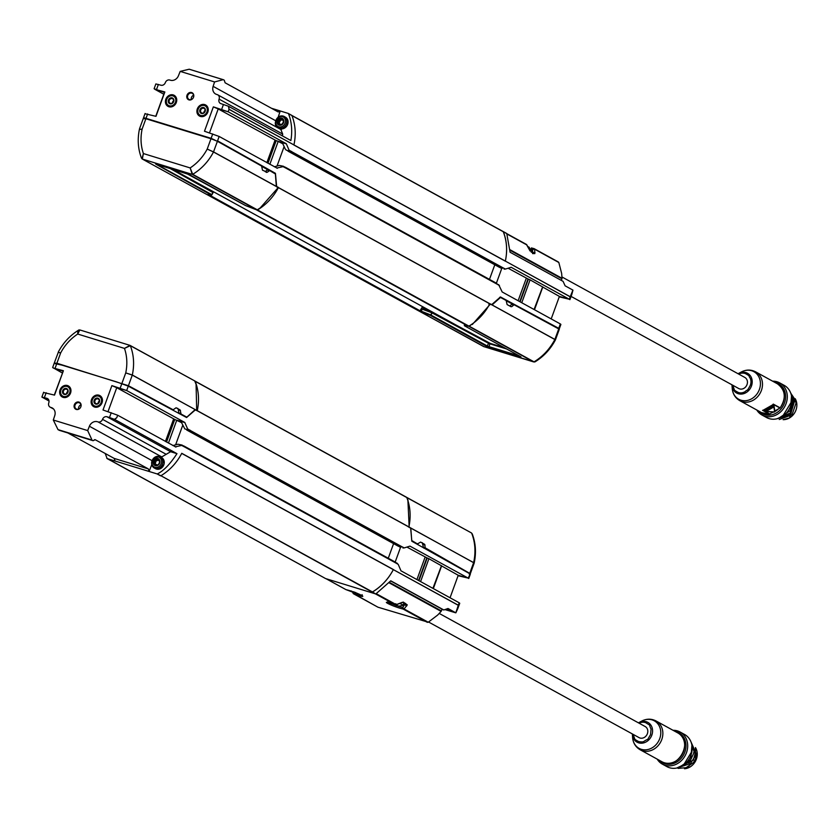 <?xml version="1.0" encoding="UTF-8"?>
<svg xmlns="http://www.w3.org/2000/svg" width="838" height="838" viewBox="0 0 838 838"><rect width="100%" height="100%" fill="white"/><g stroke="black" fill="none" stroke-linecap="round" stroke-linejoin="round"><path stroke-width="1.26" d="M422.551 306.635L420.027 310.783L209.228 194.961M418.56 310.804A0.629 0.545 -61.2 0 0 418.728 310.898L419.346 311.087A0.629 0.545 -61.2 0 0 420.027 310.783M514.291 304.864L559.313 329.229L555.458 339.819L554.892 339.421A0.629 0.545 118.8 0 1 554.85 339.516L491.937 304.896M490.272 343.402L504.371 347.728M510.656 306.519L511.934 306.572L513.725 305.001L511.578 304.466L509.776 306.038M500.454 297.427L506.152 300.475L507.105 304.571L511.117 306.771M499.678 297.333L500.516 297.438L492.063 304.906L554.892 339.421L558.757 328.8M421.284 308.803L427.83 311.254L429.601 310.856L490.419 343.999M422.352 309.138L421.137 311.17L419.084 311.076L483.662 346.565L533.617 361.911L469.039 326.422L471.742 324.306M428.616 311.087L422.048 307.473M506.403 300.832L513.495 304.644M498.61 284.532L502.172 291.97L560.339 323.939L558.747 328.328L556.914 327.805M499.396 267.301A0.629 0.545 -61.2 0 0 499.563 267.395L502.192 268.202A0.629 0.545 -61.2 0 0 502.926 267.772L505.44 269.061L511.159 267.28L569.327 299.25L559.229 296.861M208.222 194.919A0.629 0.545 118.8 0 1 207.929 194.919L207.3 194.72A0.629 0.545 118.8 0 1 207.091 194.584M428.658 311.013L422.09 307.399M429.632 310.877L430.24 311.705M491.078 304.623L492.21 304.823M488.868 304.204L490.544 304.131M489.968 304.54L472.339 324.484M467.342 325.354L469.039 326.422M464.545 324.18L464.755 325.951A0.629 0.545 118.8 0 1 464.661 325.909L464.661 325.909A0.629 0.545 118.8 0 1 464.482 325.741M467.897 326.076L464.755 325.951L520.964 356.831L486.522 346.251A0.629 0.545 -61.2 0 0 487.213 345.926L488.627 343.35L489.863 343.821L489.109 346.67L487.213 345.926L430.648 314.879L432.073 312.909L430.994 315.036A0.629 0.545 118.8 0 1 430.303 315.371L430.648 314.879L421.137 311.17M431.717 312.763L427.83 311.254M488.627 343.35L432.073 312.909M506.644 348.975L489.863 343.821M555.447 339.819L554.85 339.516C549.791 349.027 542.867 356.475 534.057 361.848L533.617 361.911A0.629 0.545 118.8 0 0 534.057 361.848L469.479 326.359M534.487 361.985L483.662 346.565A0.629 0.545 118.8 0 1 483.578 346.534L483.578 346.534A0.629 0.545 118.8 0 1 483.495 346.471M484.175 346.723L419 311.045M184.318 175.729L455.841 324.924M291.959 115.623L503.261 231.728A0.629 0.545 -61.2 0 0 502.957 231.435L291.854 115.445L503.041 231.477M503.261 231.728A50.605 43.702 118.8 0 1 505.356 261.089L570.238 296.736L572.888 290.084L565.116 285.821L563.084 281.369L510.08 252.238L506.77 233.634L503.366 231.759C506.896 240.935 507.556 250.719 505.356 261.089L570.207 296.83L571.83 294.358L572.899 290.147M502.999 231.456L506.456 233.341M521.76 302.738L530.087 279.85L528.003 278.97L519.749 301.628M508.174 268.265L528.003 278.97M530.087 279.85L542.605 286.921L534.068 309.505M542.49 286.921L559.396 296.411L551.205 318.911M558.747 328.328L500.464 296.956L491.78 304.561L489.842 303.723A0.629 0.545 -61.2 0 1 489.801 303.817A50.605 43.702 118.8 0 1 468.913 326.118A0.629 0.545 -61.2 0 1 468.473 326.181L256.428 209.814A0.629 0.545 118.8 0 1 256.208 209.668M490.848 304.299L491.78 304.561M490.398 304.079L489.832 303.765M496.389 283.192L501.753 268.464M500.056 267.542L502.517 268.191M505.44 269.061L504.13 269.145M570.238 296.736L569.327 299.25L559.396 296.411M569.327 299.25L569.903 299.658L571.788 294.473M559.313 328.737L560.894 324.411L560.339 323.939M284.595 166.982L285.245 167.181A0.629 0.545 118.8 0 1 285.339 167.223L496.766 283.391A0.629 0.545 -61.2 0 1 496.986 284.113L499.438 285.549M276.666 168.061L283.045 166.647L285.559 167.935A0.629 0.545 118.8 0 0 285.339 167.223M277.378 168.291L219.158 136.458L204.482 131.231L213.355 106.866L218.205 108.93L276.173 140.658L267.951 163.274M219.158 136.458L217.555 140.857L275.44 173.309L276.624 186.329L278.415 187.555A0.629 0.545 118.8 0 1 278.384 187.639A50.605 43.702 -61.2 0 1 257.486 209.94A0.629 0.545 118.8 0 1 257.046 210.003L256.428 209.814M494.797 264.787L489.476 279.389M163.798 94.223L154.653 89.195L164.845 91.971L155.983 116.335L145.665 113.884M271.502 108.28L288.209 113.413L291.949 115.592C295.479 124.799 296.149 134.572 293.929 144.922L229.025 109.359L228.449 106.258L220.939 103.65A3.792 3.279 118.8 0 1 219.085 99.135A3.792 3.279 -61.2 0 0 217.231 94.61L216.602 94.422A6.955 6.013 118.8 0 1 215.628 94.003A6.955 6.013 118.8 0 1 213.124 86.356L214.58 81.946L180.191 71.387L189.168 69.229L223.191 79.673L214.58 81.946M213.355 106.866L228.146 111.768L286.313 143.738L289.047 150.149L291.509 151.594A0.629 0.545 118.8 0 1 290.765 152.024L288.136 151.217A0.629 0.545 118.8 0 1 287.832 150.934M496.766 283.391A0.629 0.545 -61.2 0 0 496.672 283.359L285.412 167.275M277.43 187.063A7.594 6.557 118.8 0 0 277.43 187.052L278.488 187.356M277.022 166.05L284.113 146.577M289.047 150.149L288.921 150.892L290.838 151.867L291.561 151.427M290.838 151.867L288.115 151.081M171.277 168.899L212.779 192.258L173.236 169.506M212.831 192.688L212.726 191.724L173.288 169.517M170.219 168.574L213.103 192.635L211.186 195.003L206.902 194.531L142.313 159.042L143.403 153.564C140.763 145.822 140.334 137.662 142.125 129.073L140.019 129.419M211.92 194.73L211.186 195.003A0.629 0.545 -61.2 0 0 211.878 194.678L213.103 192.635L211.941 194.741A0.629 0.629 0 0 1 211.375 195.044L208.285 194.919M265.185 171.675L266.934 170.177L269.658 170.564L267.343 172.219L266.086 172.167M266.536 172.419L267.343 172.219L262.524 170.219L261.571 166.029L217.409 141.276L210.977 138.731L207.216 149.059C203.026 156.916 197.339 163.201 190.163 167.925L192.269 174.388L142.313 159.042A0.629 0.545 -61.2 0 1 142.23 159L206.808 194.489M139.506 128.905L139.496 128.947C137.317 139.202 137.977 148.923 141.475 158.131L142.23 159A0.629 0.545 -61.2 0 1 142.062 158.853M140.051 129.324L142.125 129.073L145.885 118.745L210.977 138.731M141.936 158.707L141.475 158.131M142.01 158.749L143.403 153.564L190.163 167.925L192.709 174.325L257.297 209.804L245.628 205.582L255.632 209.49M245.461 205.488A0.629 0.545 -61.2 0 0 245.544 205.551L245.544 205.551A0.629 0.545 -61.2 0 0 245.628 205.582L189.419 174.692A0.629 0.545 118.8 0 1 189.262 174.618M257.297 209.804L260.199 207.96L277.828 188.005L276.32 186.235L275.388 173.99L269.658 170.564M143.361 118.263L139.506 128.843M143.916 118.703L145.885 118.745M217.409 141.276L213.533 151.898L207.216 149.059L213.501 151.992C208.473 161.504 201.539 168.951 192.709 174.325A0.629 0.545 -61.2 0 1 192.269 174.388L256.847 209.867M211.186 195.003L155.847 164.164M155.501 163.651L189.419 174.692M268.851 170.355L261.823 166.416M215.052 140.197L213.711 139.674M173.634 100.738A2.545 2.2 -61.2 0 0 172.356 103.053M205.132 110.407A2.545 2.2 -61.2 0 0 203.854 112.732M173.634 100.675A2.545 2.2 -61.2 0 0 169.234 100.34A2.545 2.2 -61.2 0 0 172.45 102.99A2.545 2.2 -61.2 0 0 173.634 100.675M205.132 110.354A2.545 2.2 -61.2 0 0 200.732 110.019A2.545 2.2 -61.2 0 0 203.948 112.669A2.545 2.2 -61.2 0 0 205.132 110.354M168.448 100.036A3.163 2.734 118.8 0 1 173.319 98.685A3.163 2.734 118.8 0 1 171.455 103.807A3.163 2.734 118.8 0 1 168.448 100.036M199.947 109.705A3.163 2.734 118.8 0 1 204.818 108.353A3.163 2.734 118.8 0 1 202.953 113.486A3.163 2.734 118.8 0 1 199.947 109.705M281.736 118.085A3.792 3.279 119.8 0 1 282.5 124.234A3.792 3.279 119.8 0 1 277.043 122.558A3.792 3.279 119.8 0 1 281.736 118.085M281.558 118.546A3.3 2.849 -60.2 0 0 278.792 124.485A3.3 2.849 -60.2 0 0 282.06 118.755A3.3 2.849 -60.2 0 0 281.558 118.546M175.477 102.194A5.311 4.588 118.8 0 1 167.307 104.467A5.311 4.588 118.8 0 1 170.439 95.867A5.311 4.588 118.8 0 1 175.477 102.194M206.976 111.873A5.311 4.588 118.8 0 1 198.805 114.146A5.311 4.588 118.8 0 1 201.937 105.536A5.311 4.588 118.8 0 1 206.976 111.873M278.74 126.789A5.426 4.682 119.8 0 1 277.64 118.001A5.426 4.682 119.8 0 1 285.433 120.389A5.426 4.682 119.8 0 1 278.74 126.789M175.76 102.309A5.531 4.777 118.8 0 1 168.511 105.745A5.531 4.777 118.8 0 1 166.584 99.492A5.531 4.777 118.8 0 1 173.833 96.045A5.531 4.777 118.8 0 1 175.76 102.309M207.258 111.978A5.531 4.777 118.8 0 1 200.01 115.414A5.531 4.777 118.8 0 1 198.082 109.16A5.531 4.777 118.8 0 1 205.331 105.724A5.531 4.777 118.8 0 1 207.258 111.978M223.317 79.683L224.259 80.207L225.087 82.784L278.195 111.957L280.238 110.962L278.206 117.048M193.641 95.281A3.321 2.87 -61.2 0 0 191.305 99.554M173.927 96.098A5.531 4.777 118.8 0 1 174.021 96.15A5.531 4.777 118.8 0 1 175.54 103.294A5.531 4.777 118.8 0 1 168.689 105.839A5.531 4.777 118.8 0 1 168.606 105.787M205.425 105.777A5.531 4.777 118.8 0 1 205.509 105.829A5.531 4.777 118.8 0 1 207.038 112.973A5.531 4.777 118.8 0 1 200.188 115.518A5.531 4.777 118.8 0 1 200.093 115.466M187.733 95.511A3.467 2.996 -61.2 0 0 193.232 97.826A3.467 2.996 -61.2 0 0 192.352 93.395A3.467 2.996 -61.2 0 0 187.733 95.511M174.262 95.375A6.327 5.457 -61.2 0 0 166.102 99.387A6.327 5.457 -61.2 0 0 168.166 106.457M205.76 105.054A6.327 5.457 -61.2 0 0 197.6 109.055A6.327 5.457 -61.2 0 0 199.664 116.136M189.294 69.24L223.254 79.673L189.262 69.229M155.774 116.273L164.447 92.421L154.108 88.723L155.858 83.936L160.896 85.204A3.792 3.279 118.8 0 0 165.337 82.616A3.792 3.279 -61.2 0 1 169.779 80.039L170.407 80.228A6.955 6.013 118.8 0 0 178.463 75.713L180.191 71.387M286.271 143.864L276.173 140.658M282.835 143.801L278.185 141.413L286.313 143.738M209.49 132.875L218.205 108.93L228.146 111.768L229.046 109.265L505.356 261.089M187.021 95.207A3.918 3.383 118.8 0 1 193.054 93.521A3.918 3.383 118.8 0 1 190.739 99.89A3.918 3.383 118.8 0 1 187.021 95.207M165.83 99.23A6.327 5.457 118.8 0 1 174.126 95.302A6.327 5.457 118.8 0 1 175.865 103.472A6.327 5.457 118.8 0 1 168.029 106.384A6.327 5.457 118.8 0 1 165.83 99.23M197.318 108.909A6.327 5.457 118.8 0 1 205.614 104.97A6.327 5.457 118.8 0 1 207.363 113.151A6.327 5.457 118.8 0 1 199.528 116.063A6.327 5.457 118.8 0 1 197.318 108.909M280.856 129.576L282.699 134.08L282.458 135.913M281.348 129.775L217.765 94.841M277.21 126.967L277.86 127.858M288.209 113.413L288.513 113.706C291.708 122.044 292.493 130.979 290.88 140.543L228.449 106.258M228.659 106.353L229.046 109.265M288.921 150.892L286.219 150.117L285.255 149.038L282.354 142.753M278.185 141.413L269.846 164.311M283.328 166.249L279.284 165.432L274.351 166.793M277.43 187.052L276.414 186.497M214.853 140.082L211.124 138.333L144.628 117.928M205.886 136.845L209.018 138.134M150.651 120.201L151.186 120.044M282.333 118.944A3.3 2.849 -60.2 0 0 279.085 124.632M280.73 124.736L278.698 123.28L278.499 121.919M278.53 121.929L280.049 119.645L281.317 119.268L283.286 120.62L283.412 121.96M281.882 119.509L281.317 119.268M281.317 119.321L283.213 120.044L280.761 120.044L279.389 122.379L278.572 121.939L280.185 124.653L281.369 125.009L279.504 124.223M283.15 120.002L283.328 120.567M282.93 123.27L281.924 124.234M279.473 124.254L278.74 123.249M279.777 121.039L279.044 120.609L279.777 121.039M283.213 120.044L282.018 119.698M280.761 120.044L280.049 119.645M423.557 547.989L422.3 542.71M469.217 574.072L469.783 573.716L411.835 541.243L410.662 528.223L408.86 526.997A0.629 0.545 -61.2 0 0 408.881 526.903A50.605 43.691 118.8 0 0 406.797 497.552A0.629 0.545 -61.2 0 0 406.482 497.259L195.034 381.112M407.917 500.705L409.174 527.102L410.798 528.265L411.73 540.51L417.471 543.935L420.592 542.081L424.604 544.291L425.264 547.863L423.253 547.371M408.462 526.966L410.662 527.971M425.264 547.863L470.328 573.695L468.18 578.105L458.239 575.277L450.048 597.777M422.918 543.998L425.034 545.171L424.604 544.291M418.036 543.81L415.26 543.16L417.523 543.967M469.772 573.244L473.638 562.623L474.172 563.052M406.901 497.5L471.375 532.905A0.629 0.545 118.8 0 1 471.459 532.947L407.038 497.699L408.106 500.768M54.805 363.577L61.991 365.127L116.671 381.919L128.266 386.14L186.602 417.534L195.296 409.929L197.234 410.767A0.629 0.545 118.8 0 0 197.265 410.672A50.605 43.691 -61.2 0 0 195.17 381.311A0.629 0.545 118.8 0 0 194.95 381.06L406.577 497.29M186.602 417.534L185.072 416.716M398.186 546.146A0.629 0.545 -61.2 0 0 398.27 546.198L186.644 429.967A0.629 0.545 118.8 0 0 186.727 429.999L189.357 430.805A0.629 0.545 118.8 0 0 190.1 430.376L187.639 428.93L187.503 429.674L184.81 428.899L180.956 421.483L176.766 420.194L184.894 422.509L126.674 390.529L116.733 387.701L174.765 419.44L166.532 442.055M184.894 422.509L180.935 421.535M187.639 428.93L184.852 422.645M458.082 575.727L468.18 578.105L409.96 546.125L404.23 547.905L401.716 546.617A0.629 0.545 -61.2 0 1 400.983 547.046L398.354 546.24A0.629 0.545 -61.2 0 1 398.27 546.198M441.972 609.404L443.826 609.97L448.016 608.493L455.799 612.829L444.926 609.593M470.328 574.187L468.756 578.513L468.18 578.105M409.174 527.102L474.193 563C476.372 552.755 475.712 543.024 472.213 533.816M455.862 612.819L457.81 608.577L455.82 612.777L458.281 605.298L393.336 569.63C388.308 579.142 381.374 586.579 372.554 591.963L375.508 593.891L325.573 578.566L322.274 576.722A0.629 0.545 -61.2 0 1 322.106 576.628L325.49 578.524M457.81 608.577L458.313 605.214L393.336 569.63A50.605 43.691 118.8 0 1 372.449 591.932L160.906 475.743M395.358 604.785L395.347 604.795A1.267 1.089 -61.2 0 0 396.238 604.659L402.46 602.26L407.289 604.91L404.063 608.954A1.267 1.089 118.8 0 1 403.172 609.079L400.648 608.419C389.942 605.319 379.656 599.673 391.912 603.622L395.347 604.785L372.009 591.995A0.629 0.545 -61.2 0 0 372.449 591.932M432.911 588.36L441.448 565.776L428.909 558.705L426.825 557.815L418.571 580.493M406.964 547.109L426.825 557.815M441.322 565.786L458.239 575.277M457.862 608.44L459.737 603.266L459.193 602.794L400.973 570.814L398.228 564.393L395.766 562.958A0.629 0.545 -61.2 0 0 395.463 562.204L184.004 446.057M397.327 563.346L395.798 562.56L398.228 564.393M395.19 562.036L400.543 547.319M398.846 546.386L401.308 547.036M404.23 547.905L402.921 547.989M447.157 608.807L450.205 610.483M62.347 372.994L52.658 367.505L54.229 363.168M175.257 446.843L181.637 445.428L184.151 446.717A0.629 0.545 118.8 0 0 183.836 445.963L183.187 445.764M175.959 447.073L117.687 415.229L103.011 409.992L111.883 385.627L116.733 387.701L108.018 411.647M181.752 453.306L393.378 569.536M393.588 543.632L388.266 558.244M445.753 609.299L450.153 610.651M375.958 593.828L390.77 580.818L443.826 609.97M393.336 569.63L181.71 453.4C176.713 462.88 169.789 470.317 160.927 475.733L372.009 591.995M160.487 475.795L157.052 473.91L107.117 458.575L105.2 453.473M322.274 576.722L106.803 458.281M187.503 429.674L189.43 430.648L190.153 430.208M189.43 430.648L186.706 429.863M175.613 444.831L182.705 425.358M186.748 417.104L181.081 414.066L180.118 409.96L180.537 410.84L178.295 409.583L178.934 413.532M186.979 417.031L195.034 409.719L196.689 410.411L194.437 409.384M180.118 409.96L176.106 407.76L173.497 409.541M177.666 408.284L178.295 409.583M172.984 409.698L128.424 385.721L132.289 375.099L195.233 409.625M130.026 345.382A0.629 0.545 -61.2 0 1 130.11 345.424L130.11 345.424A0.629 0.545 -61.2 0 1 130.34 345.675C133.85 354.83 134.509 364.603 132.32 375.005A0.629 0.545 -61.2 0 1 132.289 375.099L125.742 372.9L132.32 375.005L196.689 410.411L196.082 384.275L194.667 380.892L130.34 345.675L124.464 348.399L130.026 345.382L79.851 329.952L129.502 345.225M128.424 385.721L56.9 363.242L60.661 352.913C64.861 345.057 70.539 338.772 77.714 334.048L79.851 329.952L79.233 329.973M55.036 363.21L54.397 362.728L58.356 352.128M122.264 383.762L126.852 385.501M54.952 363.158L56.9 363.242M58.817 352.536L60.661 352.913L58.859 352.442M79.641 330.109C78.311 329.481 77.672 330.801 77.714 334.048L124.464 348.399C127.104 356.14 127.533 364.3 125.742 372.9L121.981 383.228M99.345 401.025A2.545 2.2 -61.2 0 0 98.077 403.34M67.857 391.356A2.545 2.2 -61.2 0 0 66.59 393.671M94.778 401.591A2.545 2.2 -61.2 0 0 99.177 401.926A2.545 2.2 -61.2 0 0 95.961 399.276A2.545 2.2 -61.2 0 0 94.778 401.591M63.29 391.922A2.545 2.2 -61.2 0 0 67.689 392.257A2.545 2.2 -61.2 0 0 64.474 389.607A2.545 2.2 -61.2 0 0 63.29 391.922M99.418 401.926A3.163 2.734 118.8 0 1 94.547 403.288A3.163 2.734 118.8 0 1 96.412 398.155A3.163 2.734 118.8 0 1 99.418 401.926M67.93 392.257A3.163 2.734 118.8 0 1 63.06 393.619A3.163 2.734 118.8 0 1 64.924 388.486A3.163 2.734 118.8 0 1 67.93 392.257M155.292 465.624A3.792 3.279 117.8 0 1 154.485 459.444A3.792 3.279 117.8 0 1 159.932 461.12A3.792 3.279 117.8 0 1 155.292 465.624M155.47 465.142A3.279 2.839 -62.2 0 0 158.099 459.161A3.279 2.839 -62.2 0 0 155.04 464.975A3.279 2.839 -62.2 0 0 155.47 465.142M92.39 399.768A5.311 4.578 118.8 0 1 100.56 397.495A5.311 4.578 118.8 0 1 97.428 406.105A5.311 4.578 118.8 0 1 92.39 399.768M60.902 390.099A5.311 4.578 118.8 0 1 69.072 387.826A5.311 4.578 118.8 0 1 65.94 396.437A5.311 4.578 118.8 0 1 60.902 390.099M158.581 457.077A5.426 4.682 117.8 0 1 159.733 465.907A5.426 4.682 117.8 0 1 151.94 463.508A5.426 4.682 117.8 0 1 158.581 457.077M92.306 399.768A5.531 4.777 118.8 0 1 99.554 396.332A5.531 4.777 118.8 0 1 101.482 402.586A5.531 4.777 118.8 0 1 94.233 406.021A5.531 4.777 118.8 0 1 92.306 399.768M60.818 390.099A5.531 4.777 118.8 0 1 68.067 386.664A5.531 4.777 118.8 0 1 69.994 392.917A5.531 4.777 118.8 0 1 62.745 396.353A5.531 4.777 118.8 0 1 60.818 390.099M58.105 429.726L93.06 440.683L58.011 429.622L53.297 420.027L87.676 430.585L92.023 440.065L58.011 429.622M93.332 440.62L95.186 439.709L148.336 468.903L149.091 471.459L151.73 464.755M80.972 404.838A3.321 2.87 -61.2 0 0 78.636 409.101M99.638 396.384A5.531 4.777 118.8 0 1 99.732 396.437A5.531 4.777 118.8 0 1 101.66 402.69A5.531 4.777 118.8 0 1 94.411 406.126A5.531 4.777 118.8 0 1 94.317 406.074M68.161 386.716A5.531 4.777 118.8 0 1 68.245 386.758A5.531 4.777 118.8 0 1 70.172 393.022A5.531 4.777 118.8 0 1 62.923 396.458A5.531 4.777 118.8 0 1 62.829 396.405M94.118 439.96L94.924 439.625M80.815 406.828A3.467 2.996 -61.2 0 0 75.315 404.503A3.467 2.996 -61.2 0 0 76.352 409.028A3.467 2.996 -61.2 0 0 80.815 406.828M99.973 395.662A6.327 5.457 -61.2 0 0 92.285 398.647A6.327 5.457 -61.2 0 0 93.887 406.744M68.486 385.993A6.327 5.457 -61.2 0 0 60.797 388.979A6.327 5.457 -61.2 0 0 62.4 397.076M53.129 408.567L50.647 407.362A3.792 3.279 -61.2 0 1 50.112 407.132L53.642 409.07M102.529 419.346A3.792 3.279 -61.2 0 1 98.088 421.933L161.776 456.909L166.196 454.311L102.529 419.346A3.792 3.279 118.8 0 1 106.971 416.758L109.495 417.534L111.245 412.705M115.078 461.015L114.219 458.428L67.815 432.942M62.997 371.192L53.203 367.976L63.395 370.742L54.313 395.044M80.857 406.765A3.918 3.383 118.8 0 1 74.812 408.441A3.918 3.383 118.8 0 1 77.127 402.083A3.918 3.383 118.8 0 1 80.857 406.765M102.037 402.732A6.327 5.457 118.8 0 1 93.751 406.671A6.327 5.457 118.8 0 1 92.002 398.5A6.327 5.457 118.8 0 1 99.837 395.578A6.327 5.457 118.8 0 1 102.037 402.732M70.549 393.064A6.327 5.457 118.8 0 1 62.263 397.003A6.327 5.457 118.8 0 1 60.514 388.822A6.327 5.457 118.8 0 1 68.349 385.909A6.327 5.457 118.8 0 1 70.549 393.064M117.687 415.229L116.807 417.638L114.471 419.356L176.965 453.662L170.627 451.724L166.196 454.311M114.471 419.356L109.495 417.534M111.883 385.627L126.674 390.529L128.266 386.14M63.395 370.742L54.522 395.107L44.215 392.666M49.023 401.004L41.9 397.076L46.938 398.322A3.792 3.279 118.8 0 1 48.793 402.837A3.792 3.279 -61.2 0 0 50.112 407.132M51.275 407.551A6.955 6.002 118.8 0 1 52.249 407.97A6.955 6.002 118.8 0 1 54.753 415.606L53.297 420.027M87.676 430.585L89.404 426.249A6.955 6.002 118.8 0 1 97.459 421.734M161.147 456.71L159.346 456.48M181.417 422.572L174.765 419.44M176.766 420.194L168.438 443.093M181.919 445.03L177.876 444.213L172.932 445.575M116.765 417.722L114.691 419.461M157.052 473.91L160.927 475.733M176.965 453.662C170.156 464.074 163.661 470.799 157.492 473.847M158.382 459.329A3.279 2.839 -62.2 0 0 155.334 465.1M159.105 463.707L158.099 464.681M156.905 465.174L155.281 464.692M157.062 465.121L154.862 463.707L155.166 461.026L155.92 461.413L155.554 462.775L154.737 462.356L155.596 464.074L157.554 465.415L156.371 465.059M155.208 461.047L157.45 459.685L159.011 460.052M157.45 459.727L159.356 460.429L158.162 460.083L155.659 461.277M159.22 460.355L159.555 462.377M159.356 460.429L158.162 460.083M156.842 465.059L157.554 465.415M154.862 463.707L155.596 464.074M154.904 463.686L155.617 464.063M155.166 461.026L155.92 461.413M156.203 460.083L156.905 460.418L156.193 460.031M790.58 392.739L796.1 402.837L792.057 414.8L779.235 419.524M756.787 410.002A18.342 15.838 -61.2 0 0 762.025 415.051L766.498 417.502A18.342 15.838 -61.2 0 0 790.559 406.105A18.342 15.838 -61.2 0 0 784.169 385.344L779.696 382.893A18.342 15.838 -61.2 0 0 772.626 381.175M762.025 415.051A18.342 15.838 -61.2 0 0 786.075 403.644A18.342 15.838 -61.2 0 0 787.311 396.72A18.342 15.838 -61.2 0 0 779.696 382.893M774.731 382.327A17.085 14.749 118.8 0 1 784.473 403.015A17.085 14.749 118.8 0 1 758.893 411.165M778.366 408.975A14.864 12.832 118.8 0 1 774.93 411.458M773.893 411.961A14.864 12.832 118.8 0 1 772.186 412.579M773.841 406.503L774.595 411.908L766.079 411.458L773.547 407.111L773.663 406.063L774.92 411.374L774.207 411.887M773.872 406.65L774.92 411.374L774.396 411.992L765.869 411.531L765.681 410.903L772.971 406.137L765.492 411.049M765.272 410.683L765.869 411.531L765.471 409.719M529.312 247.346L527.731 246.498M527.594 246.236L531.91 250.552A6.955 0.618 -160 0 0 529.061 249.022M771.264 406.346L773.966 405.477L774.773 410.704M765.23 410.735L765.104 409.929M769.535 414.045L769.389 414.077A0.754 0.66 -61.2 0 0 769.661 413.982L763.491 410.222M772.584 405.047L773.265 404.408L779.979 407.97M773.202 411.929L769.452 414.098L761.595 412.642A16.446 14.204 -61.2 0 0 769.389 414.077L762.57 410.327L763.575 410.17M772.102 405.414L773.275 404.094L780.168 407.865L774.836 411.029M773.065 404.503L773.275 404.094A16.446 14.204 -61.2 0 1 762.57 410.327L763.125 410.285M531.313 252.29L531.921 250.625A6.955 0.618 -160 0 0 531.91 250.552M530.894 248.938A8.642 0.765 -160 0 0 532.654 249.389A1.267 1.058 -77.7 0 1 534.047 248.635A1.267 1.089 118.8 0 1 534.675 249.232L532.654 249.389L532.57 253.6L534.843 253.589L529.888 250.698M526.882 245L526.851 244.937A1.267 1.089 -61.2 0 0 526.233 244.34L506.781 233.645L526.411 244.413L529.04 249.137M561.366 280.426L562.036 278.31L561.649 273.439L558.831 262.504L534.675 249.232L534.843 253.589M558.38 261.99L534.225 248.708L531.365 247.922M530.014 250.939L526.851 244.937L506.896 233.97M732.737 385.239L734.277 389.513C733.91 389.9 735.251 390.885 738.32 392.477C740.583 393.294 742.897 392.98 745.275 391.524C748.093 388.706 746.396 392.498 750.188 385.564C751.236 382.997 751.225 380.515 750.157 378.106C747.894 375.382 751.215 376.765 745.223 373.497C742.835 372.795 740.698 373.015 738.823 374.146M571.076 296.411L738.728 388.528A6.327 5.457 -61.2 0 0 746.564 385.616A6.327 5.457 -61.2 0 0 744.814 377.446L561.973 276.969M791.02 393.986L793.01 397.579L790.286 412.998L777.015 418.77M790.716 393.116L794.131 398.197L790.831 414.318L776.323 418.927M778.575 418.309L790.433 410.505L791.501 395.997M782.661 416.256L791.648 401.507M677.46 767.87L688.721 764.141L694.21 752.157L691.434 743.18M679.126 767.367L690.753 759.595L691.926 745.307M683.567 765.021L691.947 751.319M691.13 742.269L695.331 752.765L693.351 760.202L676.769 768.027M690.983 741.881L696.42 754.127L688.019 767.503L678.12 768.404M428.595 622.026L639.09 737.639A6.327 5.457 -61.2 0 0 647.386 733.711A6.327 5.457 -61.2 0 0 645.187 726.546L439.259 613.447M633.099 734.35L634.649 738.624C634.272 739.011 635.613 739.996 638.682 741.578C641.405 742.08 643.123 742.028 643.846 741.452C649.492 737.618 646.046 741.986 650.55 734.675L651.063 729.06C648.203 723.393 651.849 726.598 645.585 722.607C643.196 721.906 641.07 722.126 639.195 723.257M345.623 589.439A1.267 1.089 -61.2 0 0 345.958 589.617L348.493 590.287C359.198 593.388 369.474 599.034 357.218 595.085L353.783 593.922L377.969 607.204L428.239 622.236L437.646 615.071L441.144 611.384L442.055 609.174L390.665 580.944M353.133 593.262L352.452 591.953M354.139 592.749L353.783 593.922A1.267 1.089 118.8 0 1 353.165 593.325L352.421 592.026M353.165 593.325L354.191 592.613M403.329 602.082L407.289 604.91M396.238 604.659L395.798 603.737L396.238 604.659L376.231 593.671M403.864 603.329A8.6 0.765 20 0 0 405.32 603.559A8.6 0.765 20 0 0 405.529 603.507L402.628 607.487L404.063 608.954L428.239 622.236M399.632 603.412A6.955 0.618 20 0 1 403.151 605.287L404.021 602.91A6.955 0.618 -160 0 0 403.382 602.375M403.151 605.287A6.955 0.618 20 0 1 403.099 605.329L398.919 606.146L396.102 605.633L394.981 604.942L395.924 604.648M356.936 593.252L352.997 592.047M352.746 591.953L350.693 590.905M352.4 592.057L350.766 591.01M351.206 590.926L352.966 592.047L353.94 591.764M355.616 592.414L355.176 592.916L357.072 593.22M394.729 604.847L392.676 603.8M394.384 604.952L392.75 603.894M393.19 603.81L394.949 604.942M387.868 601.663L387.009 602.386L398.919 606.146M354.663 592.372L354.505 592.895M396.343 604.816L396.102 605.633M396.73 604.963L396.489 605.78M675.124 731.448A17.085 14.749 118.8 0 1 683.609 754.87A17.085 14.749 118.8 0 1 659.286 760.276M657.181 759.123A18.342 15.838 -61.2 0 0 662.418 764.162A18.342 15.838 -61.2 0 0 686.469 752.754A18.342 15.838 -61.2 0 0 680.079 732.003A18.342 15.838 -61.2 0 0 673.019 730.296M662.418 764.162L666.891 766.623A18.342 15.838 -61.2 0 0 690.952 755.216A18.342 15.838 -61.2 0 0 684.562 734.465L680.079 732.003M696.263 755.426A13.408 11.575 118.8 0 1 693.319 762.674M512.154 304.33L514.123 304.812M207.929 194.919L419.346 311.087M418.728 310.898L207.3 194.72M429.894 311.003L492.639 344.68M466.63 325.333L464.367 325.238A0.629 0.629 0 0 0 464.661 325.909L520.88 356.799A0.629 0.545 118.8 0 1 520.796 356.737M519.34 355.951L489.109 346.67L489.203 347.309M486.522 346.251L430.303 315.371L420.236 311.432M528.401 279.117L520.126 301.837M518.125 300.737L526.306 278.237M542.689 287.235L534.497 309.735M496.986 284.113L285.559 167.935M278.415 187.555L489.842 303.723M505.324 261.184L293.897 145.005M291.509 151.594L502.926 267.772M288.366 113.507L291.634 115.298M288.136 151.217L499.563 267.395M257.046 210.003L468.473 326.181M290.765 152.024L502.192 268.202M257.486 209.94L468.913 326.118M489.801 303.817L278.384 187.639M267.511 170.051L269.469 170.523M211.878 194.678L156.978 164.51M186.738 173.644L245.544 205.551A0.629 0.629 0 0 0 245.618 205.582M276.362 186.424L213.533 151.898A0.629 0.545 118.8 0 1 213.501 151.992L277.923 187.387M278.96 127.942A6.327 5.457 119.8 0 1 277.996 127.523A6.327 5.457 119.8 0 1 276.404 119.321A6.327 5.457 119.8 0 1 284.281 116.534A6.327 5.457 119.8 0 1 286.156 124.202A6.327 5.457 119.8 0 1 278.96 127.942M280.248 128.675A6.327 5.457 119.8 0 1 279.284 128.256L277.996 127.523C272.203 125.962 276.509 112.921 284.281 116.534L285.569 117.278A6.327 5.457 119.8 0 1 287.444 124.935A6.327 5.457 119.8 0 1 280.248 128.675M275.053 140.166L266.861 162.677M158.372 84.428L156.612 89.257M221.703 109.254L223.463 104.425M219.085 99.135L282.699 134.08M213.124 86.356L275.618 120.703M283.464 166.322L285.192 167.349M147.624 113.947L146.032 118.347M273.607 172.775L275.44 173.309M211.124 138.333L212.716 133.944M425.568 548.471L424.112 548.125M410.756 528.076L473.638 562.623A0.629 0.545 -61.2 0 0 473.669 562.528C475.879 552.148 475.219 542.375 471.679 533.198A0.629 0.545 118.8 0 0 471.459 532.947L406.818 497.437M408.86 526.997L197.234 410.767M190.1 430.376L401.716 546.617M406.797 497.552L195.17 381.311M197.265 410.672L408.881 526.903M427.223 557.972L418.948 580.692M425.128 557.081L416.936 579.592M428.909 558.705L420.582 581.593M433.34 588.601L441.532 566.09M458.281 605.298L459.193 602.794M395.766 562.958L184.151 446.717M186.727 429.999L398.354 546.24M189.357 430.805L400.983 547.046M181.081 414.066L179.363 413.637M178.63 412.925L180.778 413.448M130.194 345.476L194.667 380.892M159.419 456.511A6.327 5.468 117.8 0 1 160.247 456.846A6.327 5.468 117.8 0 1 162.132 464.996A6.327 5.468 117.8 0 1 154.339 468.044A6.327 5.468 117.8 0 1 152.233 460.355A6.327 5.468 117.8 0 1 159.419 456.511M161.556 457.538A6.327 5.468 117.8 0 1 163.661 465.226A6.327 5.468 117.8 0 1 156.465 469.071A6.327 5.468 117.8 0 1 155.648 468.735L156.497 469.081C164.667 466.839 166.353 462.995 161.556 457.538L159.367 456.49C151.154 458.732 149.478 462.586 154.339 468.044L155.648 468.735M53.517 408.934L50.647 407.362M98.088 421.933L161.776 456.909M165.442 441.458L173.634 418.948M114.219 458.428L148.336 468.903M106.971 416.758L170.627 451.724M46.174 392.718L44.414 397.547M46.938 398.322L47.944 398.878M151.95 460.607L89.404 426.249M182.056 445.104L183.784 446.13M120.232 388.015L121.835 383.626M56.764 363.64L55.161 368.029M795.252 398.804A13.408 11.585 118.8 0 1 795.974 410.065A13.408 11.585 118.8 0 1 789.48 417.942A13.408 11.585 118.8 0 1 783.195 419.66M773.663 406.053L772.573 405.582M773.285 411.929L769.766 413.92M774.825 410.976L779.874 408.043A0.754 0.66 -61.2 0 0 780.105 407.844A16.446 14.204 -61.2 0 0 783.163 402.418A16.446 14.204 -61.2 0 0 777.434 383.814C785.499 390.016 786.411 398.029 780.168 407.865M773.642 406.011L773.966 405.477M761.595 412.642L739.818 400.679A16.446 14.204 -61.2 0 0 761.386 390.456A16.446 14.204 -61.2 0 0 755.656 371.852L777.434 383.814M510.07 250.311L561.952 278.813M739.818 400.679C735.293 398.008 732.779 393.975 732.244 388.57A15.733 13.586 -61.2 0 0 740.96 400.208A15.733 13.586 -61.2 0 0 759.375 389.492A15.733 13.586 -61.2 0 0 756.463 373.591A15.733 13.586 -61.2 0 0 741.379 371.957C746.218 369.495 750.984 369.464 755.656 371.852M531.522 247.964L534.047 248.635M534.382 248.823L558.202 261.906M535 252.51L532.759 252.552M529.113 249.274L533.094 253.275L532.591 253.579M510.049 249.745L562.036 278.31M732.244 388.57L731.983 384.82A11.282 9.742 -61.2 0 0 732.003 385.375A11.282 9.742 -61.2 0 0 738.257 393.724A11.282 9.742 -61.2 0 0 752.21 381.981A11.282 9.742 -61.2 0 0 738.55 373.465L738.55 373.465A11.282 9.742 -61.2 0 0 738.069 373.738L741.379 371.957M792.507 398.448L794.131 398.197M693.634 752.555L695.331 752.765M646.308 721.717A11.282 9.742 -61.2 0 0 638.933 722.566L638.933 722.566A11.282 9.742 -61.2 0 0 638.441 722.848L641.761 721.057A15.733 13.586 -61.2 0 1 652.048 719.863A15.733 13.586 -61.2 0 1 660.417 736.246A15.733 13.586 -61.2 0 1 645.627 749.842A15.733 13.586 -61.2 0 1 632.617 737.712L632.376 734.507A11.282 9.742 -61.2 0 0 641.699 743.201A11.282 9.742 -61.2 0 0 652.31 733.46A11.282 9.742 -61.2 0 0 646.308 721.717M632.344 733.931A11.282 9.742 -61.2 0 0 632.376 734.507L632.344 733.931M441.144 611.384L389.104 582.808M326.139 578.733L345.958 589.617A1.267 1.058 102.3 0 0 346.272 589.69M427.359 622.362L403.172 609.079A1.267 1.058 -77.7 0 1 402.628 607.487A8.642 0.765 20 0 1 400.428 606.911A8.642 0.765 20 0 1 397.641 606.021M441.406 610.933L389.461 582.4M406.629 606.094L404.922 604.659M395.903 605.413A8.642 0.765 20 0 1 394.426 604.868M393.713 604.586A8.642 0.765 20 0 1 390.183 603.098M359.429 594.299A8.642 0.765 20 0 1 357.187 593.629A8.642 0.765 20 0 1 355.658 593.126M632.617 737.702C633.151 743.096 635.675 747.129 640.19 749.79A16.446 14.194 -61.2 0 0 660.554 742.206A16.446 14.194 -61.2 0 0 656.028 720.952C651.356 718.575 646.601 718.606 641.761 721.057M640.19 749.79L661.989 761.763A16.446 14.194 -61.2 0 0 682.352 754.179A16.446 14.194 -61.2 0 0 677.827 732.925L656.028 720.952M695.488 747.632A13.408 11.575 118.8 0 1 695.592 760.967A13.408 11.575 118.8 0 1 684.646 768.75M512.07 304.299L514.207 304.823M207.216 194.688L418.633 310.856M429.768 310.929L492.681 344.69M464.514 324.17L464.346 325.259M555.416 339.914C550.482 349.205 543.684 356.517 535.021 361.859M542.731 286.889L534.435 309.693M499.993 267.521L501.334 268.338M506.55 233.373L503.146 231.508M571.841 294.327L572.962 290.137M288.052 151.186L499.479 267.353M467.761 325.951L256.334 209.772M269.553 170.523L267.416 170.009M155.816 164.154L186.769 173.655M285.569 117.278C289.655 124.474 287.56 128.13 279.284 128.256M288.293 113.455L291.718 115.33M285.287 167.401L283.433 166.291M145.1 113.476L143.528 117.802M282.354 120.138L281.589 119.708M281.159 124.632L280.395 124.192M474.182 563.105L470.328 573.695M441.574 565.744L433.267 588.559M400.124 547.183L398.773 546.366M395.546 562.235L183.931 446.005M110.606 460.471L322.19 576.691M195.914 410.18L196.721 410.421M194.751 380.923L129.785 345.287M78.678 330.109L78.678 330.109C70.025 335.441 63.227 342.752 58.293 352.044M93.091 440.704L59.079 430.261M43.649 392.247L41.9 397.044M182.024 445.072L183.878 446.183M107.023 458.533L110.459 460.418M157.324 465.017L156.538 464.608M158.529 460.544L157.754 460.135M783.111 419.67L789.564 417.953L795.22 398.71M763.02 410.306L772.898 404.702M362.121 594.687L362.32 595.797L345.78 589.543L326.055 578.712M377.791 607.121L353.091 593.314M396.269 604.764L402.25 602.48L405.561 603.433M661.989 761.763C677.649 771.494 694.44 740.939 677.827 732.925M695.456 747.559L695.634 761.03L684.51 768.771"/></g></svg>
